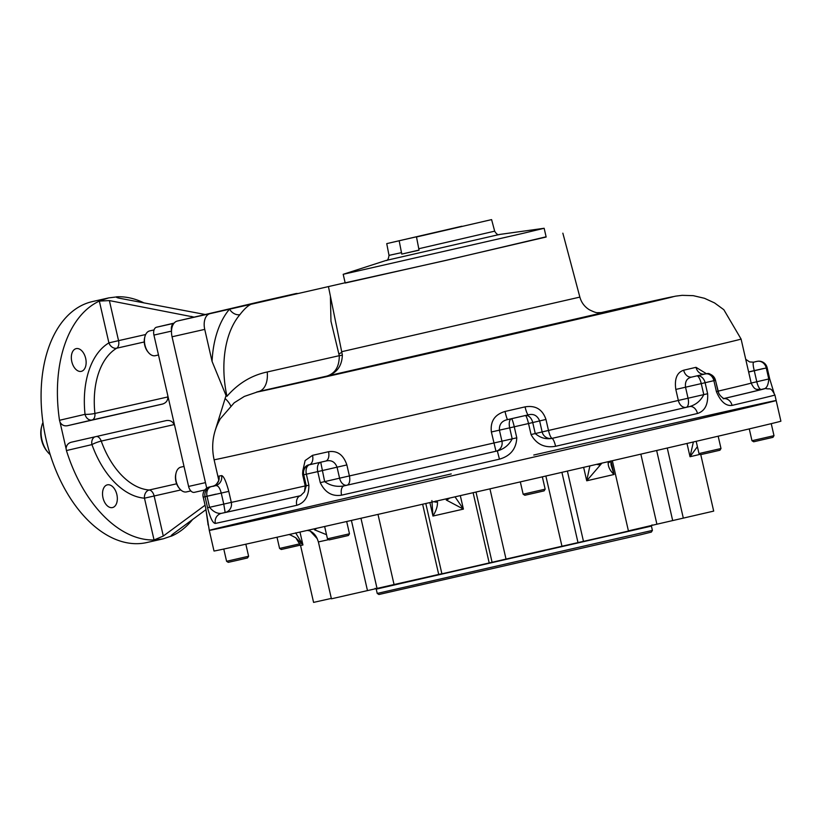 <?xml version="1.0" encoding="UTF-8"?>
<svg xmlns="http://www.w3.org/2000/svg" width="822" height="822" viewBox="0 0 822 822"><rect width="100%" height="100%" fill="white"/><g stroke="black" fill="none" stroke-linecap="round" stroke-linejoin="round"><path stroke-width="1.23" d="M461.841 226.245L386.741 243.62L461.872 226.369M416.497 236.983L491.597 219.608L416.497 236.983L419.056 250.186L401.763 254.101L399.194 240.887M523.224 233.294L544.072 228.28L499.571 234.455L386.032 260.461L343.195 274.301L523.224 233.294M343.195 274.301L345.199 283.035L445.76 260.379L546.157 237.013L544.154 228.28M419.056 250.063L401.763 254.101M186.543 491.895A12.7 7.768 -102.7 0 1 186.512 491.905A12.7 7.768 -102.7 0 1 179.628 488.7A12.7 7.768 -102.7 0 1 176.072 472.979A12.7 7.768 -102.7 0 1 180.871 467.132A12.7 7.768 -102.7 0 1 180.902 467.122L184.015 466.423M179.628 488.7L178.99 487.929A11.292 6.905 -102.7 0 1 175.836 473.945L176.072 472.979M158.492 354.97L155.317 355.69A12.7 7.768 -102.7 0 1 148.433 352.494A12.7 7.768 -102.7 0 1 144.949 345.065A12.7 7.768 -102.7 0 1 144.877 336.763A12.7 7.768 -102.7 0 1 149.707 330.906L154.053 329.93M148.433 352.494L147.796 351.713A11.292 6.905 -102.7 0 1 144.631 337.739L144.877 336.763M751.976 440.715L753.671 441.774L772.937 437.355L773.995 435.67L751.976 440.715L749.274 428.899M698.988 453.569L700.673 454.628L710.311 452.46L719.938 450.22L720.997 448.524L698.988 453.569L696.183 441.322M523.152 494.207L524.837 495.265L534.475 493.097L544.102 490.857L545.161 489.162L523.152 494.207L520.326 481.898M327.475 538.831L329.16 539.89L338.808 537.722L348.425 535.482L349.484 533.786L327.475 538.831L324.649 526.501M226.584 561.292L228.269 562.351L237.918 560.183L247.535 557.943L248.604 556.247L226.584 561.292L223.779 549.045M300.04 543.774L279.583 548.438L277.014 537.239M300.451 545.109L281.268 549.497L279.583 548.438M377.226 593.433L652.411 530.406L651.353 532.101L640.893 534.69L378.911 594.501L377.226 593.443L376.24 589.127L651.425 526.101L652.411 530.406M656.644 450.497L672.684 520.573L713.691 511.109L700.755 454.617M672.684 520.573L656.901 524.21L640.852 454.155M628.409 530.878A165.859 0.575 -12.9 0 0 656.901 524.21M561.909 472.342L578 542.602L610.582 535.214L628.45 531.033L612.349 460.731M578 542.602L561.96 546.25L545.87 476.03M425.796 503.516L441.897 573.828L506.023 559.083A165.859 0.575 -12.9 0 0 561.96 546.25M441.866 573.725L438.701 574.434L422.631 504.235M328.738 539.622L318.391 541.924L331.42 598.817L394.057 584.534A165.859 0.575 -12.9 0 0 438.701 574.434M295.766 537.752L290.043 534.803A7.059 1.665 -76.6 0 0 290.145 534.814L295.766 537.752L300.554 545.5L313.583 602.392L331.328 598.416M589.877 465.91L586.723 480.798L614.065 474.479L610.993 461.05M601.909 463.135L586.723 480.798L583.641 467.348M600.245 464.666A7.059 5.538 -146.4 0 1 596.721 464.338M455.028 496.837L463.403 509.106L446.254 500.012A7.059 6.165 -42 0 0 449.521 498.101M309.997 530.837L317.21 538.657C315.494 534.803 312.905 532.183 309.432 530.786L309.432 530.786A7.059 3.175 105.7 0 0 309.997 530.837L307.418 530.396M288.851 534.577L290.043 534.803A7.059 1.665 -76.6 0 1 289.642 534.392M295.786 537.773L302.938 544.986L299.979 532.07M295.663 532.841L302.938 544.986L300.554 545.5M693.378 441.979L690.028 456.724L700.2 454.33M697.405 446.654L690.028 456.724L686.997 443.459M610.797 460.916L611.095 465.047L614.065 474.479C610.099 470.8 608.126 466.927 608.146 462.848A7.059 5.538 33.6 0 0 610.654 461.121M431.899 500.577L432.968 516.041L463.403 509.106L460.31 495.635M435.979 500.947L437.458 502.016C437.705 506.033 436.205 510.709 432.968 516.041L429.885 502.581M437.458 502.016A7.059 6.165 138 0 1 433.954 501.656M326.519 534.69L314.528 529.82A7.059 3.175 -74.3 0 0 316.357 528.371M451.227 473.934A290.783 1.017 -12.9 0 0 209.281 530.375A290.783 1.017 -12.9 0 0 319.573 505.941A290.783 1.017 -12.9 0 0 617.846 437.736A290.783 1.017 -12.9 0 0 776.173 400.54A290.783 1.017 -12.9 0 0 533.776 455.028M776.173 400.54A290.783 1.017 -12.9 0 1 492.953 466.444A290.783 1.017 -12.9 0 1 209.281 530.375L214.008 551.017A290.783 1.017 -12.9 0 0 324.3 526.573A290.783 1.017 -12.9 0 0 622.583 458.368A290.783 1.017 -12.9 0 0 780.9 421.183L774.91 395.033A290.783 1.017 167.1 0 1 732.042 405.4C725.867 406.222 720.658 401.65 716.414 391.673L713.886 380.668A290.783 1.017 -12.9 0 1 705.112 382.713L707.629 393.728C708.235 404.527 704.855 411.123 697.467 413.487A290.783 1.017 167.1 0 1 555.59 446.284C544.585 448.185 536.396 444.27 531.043 434.54L528.515 423.536A290.783 1.017 -12.9 0 1 514.264 426.803L516.781 437.807C516.237 448.874 510.452 455.994 499.457 459.159A290.783 1.017 167.1 0 1 341.582 495.163C332.098 496.683 324.998 492.512 320.272 482.627L317.754 471.612A290.783 1.017 -12.9 0 1 306.37 474.191L308.897 485.196C308.897 496.128 304.859 502.828 296.773 505.304A290.783 1.017 167.1 0 1 215.364 523.419C212.888 523.326 210.288 518.096 207.576 507.749L205.048 496.745A290.783 1.017 -12.9 0 1 203.209 497.115L205.736 508.119L208.13 524.878A290.783 1.017 167.1 0 1 208.017 524.868A290.783 1.017 167.1 0 1 208.172 524.806M499.457 459.159L497.331 450.929C504.112 448.997 509.065 444.969 512.198 438.856L493.888 442.986A270.315 0.945 167.1 0 1 349.391 475.938L346.863 464.933C343.452 454.823 337.339 450.415 328.533 451.72A8.467 4.922 -102.8 0 1 325.635 461.091A278.792 0.976 -12.9 0 1 309.123 464.831L309.688 464.718A8.467 8.056 77.7 0 0 303.729 474.777L302.712 474.993C301.828 466.536 309.185 464.42 308.908 464.882L309.123 464.831A8.467 5.435 77.3 0 0 312.524 455.337L305.126 460.567L302.743 471.068M505.016 411.473C494.721 414.504 490.169 421.337 491.371 431.982L499.406 430.163C499.098 424.327 501.852 420.802 507.647 419.59A8.467 0.75 77.1 0 1 505.016 411.473A270.315 0.945 -12.9 0 0 525.073 406.869A8.467 1.397 -102.9 0 0 528.33 414.843C533.591 413.497 537.352 415.531 539.633 420.926L542.15 431.94L535.266 433.564C540.218 437.838 545.736 439.451 551.829 438.424A8.467 1.911 77.1 0 1 555.59 446.284M697.467 413.487A8.467 6.155 76.9 0 0 689.576 406.582C696.039 404.701 700.776 400.715 703.786 394.611L678.345 400.448A270.315 0.945 167.1 0 1 548.49 430.461L545.962 419.446C542.51 409.356 535.543 405.154 525.073 406.869M683.668 370.219C676.958 372.448 674.338 378.86 675.818 389.433L685.527 387.203C684.87 381.449 686.997 378.058 691.888 377.041A8.467 6.494 76.9 0 1 683.668 370.219A270.315 0.945 -12.9 0 0 696.018 367.321A8.467 6.895 -103.2 0 0 704.629 374.061L704.269 374.133M706.447 373.733L696.018 367.321M305.219 485.925A270.315 0.945 167.1 0 1 231.301 502.386L228.783 491.371C226.029 481.106 223.605 475.846 221.529 475.599A8.467 8.354 -101.7 0 1 215.282 485.72A278.792 0.976 -12.9 0 1 212.621 486.254L209.538 486.973A8.467 7.542 -103.3 0 0 209.476 486.984L212.621 486.254A8.467 8.436 79.3 0 0 218.95 476.113L218.909 479.205M215.272 430.225L226.05 395.526L212.076 361.433L204.74 329.386L172.055 336.784A14.118 8.631 -102.7 0 1 177.305 321.053L263.05 301.006A14.118 8.631 -102.7 0 1 263.081 301.006A14.118 8.631 -102.7 0 1 263.122 300.996M206.733 488.186L172.055 336.784M546.106 236.808L445.771 260.44L345.148 282.83M328.502 286.868L342.363 354.991C341.942 366.088 336.763 373.126 326.837 376.096L603.43 312.586M342.363 354.991A8.467 0.853 -2.4 0 1 339.281 355.679L330.968 321.227L330.423 297.05M345.137 282.768L209.99 313.665A14.118 8.631 77.3 0 0 204.74 329.386M212.076 361.433A94.571 57.838 77.3 0 1 229.564 309.082A8.467 6.093 -139.7 0 0 239.911 314.641C244.915 308.127 249.23 304.459 252.857 303.637L295.725 293.618L263.05 301.006M226.05 395.526L226.944 396.307C238.175 383.401 251.594 375.284 267.212 371.986A21.177 12.947 77.3 0 1 258.653 391.519L244.35 396.42L234.219 402.78L220.337 418.758C213.062 431.632 210.987 445.298 214.1 459.755A270.315 0.945 -12.9 0 0 477.808 400.335A270.315 0.945 -12.9 0 0 741.095 339.065L723.833 309.709L714.544 302.917L704.485 298.294L693.265 295.663L682.157 295.334L675.643 296.146L600.183 312.822A213.854 0.75 -12.9 0 1 538.677 328.214A213.854 0.75 -12.9 0 1 258.653 391.519L326.837 376.096C335.171 373.486 339.311 366.674 339.281 355.679L267.212 371.986M297.605 293.516A14.118 8.631 77.3 0 0 295.766 293.608A14.118 8.631 77.3 0 0 295.725 293.618M230.684 405.811A21.177 9.915 30.1 0 0 225.197 398.567M205.736 508.119L203.209 497.115A8.467 8.425 79.1 0 1 209.538 486.973A282.316 0.986 -12.9 0 0 211.316 486.614A8.467 6.329 77.3 0 0 207.041 496.303L209.559 507.318C213.391 511.859 217.378 513.863 221.519 513.318A8.467 8.251 78 0 0 215.364 523.419M228.783 491.371L205.048 496.745A8.467 8.374 78.4 0 1 211.316 486.614L215.282 485.72C217.789 485.042 219.772 487.487 221.241 493.077L223.759 504.092L207.576 507.749M748.657 372.058L754.277 370.743C752.901 365.153 752.788 362.276 753.928 362.101A8.467 8.436 -100.7 0 1 753.599 362.173A8.467 8.436 -100.7 0 1 753.589 362.173A8.467 8.436 -100.7 0 1 753.147 362.245M774.91 395.033C770.317 386.299 770.183 389.834 765.714 388.498A8.467 8.467 -95.6 0 1 765.714 388.498A8.467 8.467 -95.6 0 0 764.655 388.662C766.977 387.717 768.354 384.49 768.776 378.973L751.174 383.062M718.027 391.282L715.5 380.278L713.886 380.668A8.467 6.833 76.8 0 0 705.338 373.918L704.629 374.061A278.792 0.976 -12.9 0 1 691.888 377.041L696.809 375.911A282.316 0.986 -12.9 0 0 705.338 373.918A8.467 8.456 73.7 0 1 715.469 380.288L718.757 393.286L718.027 391.282L716.414 391.673M308.897 485.196L305.239 485.997L304.448 491.875L306.257 485.792L303.729 474.777L306.37 474.191A8.467 5.343 77.3 0 1 309.688 464.718A282.316 0.986 -12.9 0 0 320.734 462.221L324.659 481.62C330.382 485.73 336.845 487.148 344.058 485.884A8.467 4.48 77.2 0 0 341.582 495.163M346.863 464.933L317.754 471.612A8.467 5.004 77.2 0 1 320.734 462.221L325.635 461.091C331.143 459.714 334.944 461.738 337.051 467.184L339.578 478.188L320.272 482.627M296.773 505.304A8.467 5.826 77.3 0 1 300.544 495.728L304.459 491.875M207.945 522.35A8.467 8.467 84.4 0 0 208.13 524.878M545.962 419.446L528.515 423.536A8.467 1.284 77.1 0 0 525.361 415.531L528.33 414.843A278.792 0.976 -12.9 0 1 507.647 419.59L511.531 418.717A282.316 0.986 -12.9 0 0 525.361 415.531A8.467 5.62 76.9 0 1 532.738 422.559L535.266 433.564L531.043 434.54M723.75 398.629A8.467 7.182 76.8 0 1 732.042 405.4M562.854 233.191L579.859 297.102L341.942 351.641A8.467 2.24 -12.9 0 1 339.024 353.861M194.362 492.337L204.781 489.984L194.372 492.337A7.059 4.316 -102.7 0 1 194.362 492.337A7.059 4.316 -102.7 0 1 188.598 486.439L174.737 425.899C173.257 421.737 170.431 419.97 166.25 420.587L71.36 442.205C68.185 443.068 66.418 445.185 66.068 448.555L66.438 450.559A123.516 75.532 -102.7 0 0 154.053 539.972L144.477 498.183A81.162 49.639 -102.7 0 1 91.961 444.599L66.438 450.559M174.737 425.899L153.93 335.088A7.059 4.316 -102.7 0 1 156.56 327.218L174.1 323.118M171.521 330.536A7.059 4.316 -102.7 0 1 173.935 323.313L156.56 327.218M76.138 348.641A11.642 7.121 -102.7 0 1 76.169 348.631A11.642 7.121 -102.7 0 1 85.683 358.423A11.642 7.121 -102.7 0 1 81.306 371.349A11.642 7.121 -102.7 0 1 71.791 361.588A11.642 7.121 -102.7 0 1 76.138 348.641M107.333 484.846A11.642 7.121 -102.7 0 1 107.363 484.846A11.642 7.121 -102.7 0 1 116.878 494.628A11.642 7.121 -102.7 0 1 112.501 507.564A11.642 7.121 -102.7 0 1 102.986 497.793A11.642 7.121 -102.7 0 1 107.333 484.846M192.584 519.514A123.516 75.532 -102.7 0 1 172.538 535.646L163.188 538.842L146.85 542.53A123.516 75.532 -102.7 0 1 45.991 438.989A123.516 75.532 -102.7 0 1 92.023 301.674A123.516 75.532 -102.7 0 1 92.352 301.592L108.689 297.903L117.834 296.763A123.516 75.532 -102.7 0 1 144.138 302.979M206.014 509.609L173.391 533.683C171.192 535.338 170.606 536.149 171.613 536.108L171.11 535.985M176.648 483.798L149.183 490.015A7.059 4.316 77.3 0 1 154.125 495.974L163.301 536.047L154.053 539.972M163.301 536.047L205.027 505.242M163.188 538.842L155.543 539.869M205.274 314.518L119.467 298.232C116.765 297.687 115.871 297.194 116.796 296.763L116.395 297.122M163.116 403.9L92.054 419.97A7.059 5.579 76.8 0 1 85.036 414.319A7.059 1.048 173.9 0 0 94.91 413.445A7.059 4.316 -102.7 0 1 92.054 419.97L67.579 425.693C64.352 426.299 61.835 425.149 60.047 422.261L59.503 420.289A123.516 75.532 -102.7 0 1 99.339 301.088L109.377 300.585L194.136 317.117M100.726 300.523L108.689 297.903M167.801 395.629C168.284 399.995 166.506 402.821 162.468 404.075L162.509 404.064M67.579 425.693L162.55 404.064M66.068 448.555L60.047 422.261M50.224 454.669A21.177 12.947 -102.7 0 1 47.717 452.1L46.762 450.939A19.06 11.652 -102.7 0 1 41.532 439.811A19.06 11.652 -102.7 0 1 41.419 427.348L41.788 425.888A21.177 12.947 -102.7 0 1 42.95 422.498M47.717 452.1A21.177 12.947 -102.7 0 1 41.901 439.739A21.177 12.947 -102.7 0 1 41.788 425.888M401.619 252.611L389.012 255.375C388.457 259.136 387.46 260.831 386.032 260.461M499.571 234.455C498.173 235.328 496.539 234.239 494.669 231.167L418.912 248.696M360.961 518.271L377.031 588.429M394.057 584.534L377.997 514.397M476 492.049L492.09 562.31M506.023 559.083L489.943 488.854M683.318 518.148L667.259 448.041M583.476 541.379L567.386 471.088M489.213 563.008L473.112 492.707M367.485 590.638L351.405 520.439M312.524 455.337A270.315 0.945 -12.9 0 0 328.533 451.72M516.781 437.807L512.198 438.856L509.681 427.851L514.264 426.803A8.467 0.863 77.1 0 0 511.531 418.717A8.467 3.843 77.2 0 0 509.681 427.851L499.406 430.163L501.934 441.167A8.467 8.056 -102.3 0 1 495.974 451.227A278.792 0.976 167.1 0 1 346.946 485.216L344.058 485.884A282.316 0.986 167.1 0 0 497.331 450.929L495.974 451.227L491.371 431.982M707.629 393.728L703.786 394.611L701.258 383.607L705.112 382.713A8.467 6.566 76.9 0 0 696.809 375.911A8.467 2.62 77 0 1 701.258 383.607L685.527 387.203L688.045 398.218A8.467 3.833 -102.8 0 1 686.206 407.352A278.792 0.976 167.1 0 1 552.281 438.311L551.829 438.424A282.316 0.986 167.1 0 0 689.576 406.582L686.206 407.352A8.467 6.124 -103.1 0 1 678.345 400.448L675.818 389.433M723.689 398.608A282.316 0.986 167.1 0 0 764.655 388.662L761.254 389.453A8.467 8.467 85.8 0 1 759.98 389.638A8.467 8.467 0 0 1 759.908 389.649A8.467 8.467 85.8 0 0 759.98 389.638C756.959 388.529 755.295 391.642 751.174 383.093A270.315 0.945 167.1 0 1 717.996 391.159M218.95 476.113A270.315 0.945 -12.9 0 0 221.529 475.599M239.911 314.641A86.105 52.659 77.3 0 0 226.944 396.307M209.99 313.665L177.305 321.053M300.842 495.635A278.792 0.976 167.1 0 1 225.156 512.486L223.759 504.092L231.301 502.386A8.467 8.241 -102.1 0 1 225.156 512.486L221.519 513.318A282.316 0.986 167.1 0 0 300.544 495.728L300.636 495.707M216.052 494.125L205.038 496.673M753.342 362.214A278.792 0.976 -12.9 0 1 753.928 362.101L757.011 361.382A8.467 7.542 76.7 0 1 766.258 367.968L754.277 370.743L756.795 381.757A8.467 2.62 -103 0 0 761.254 389.453A278.792 0.976 167.1 0 1 723.658 398.588M769.68 378.757L767.152 367.742L766.258 367.968L768.776 378.973L769.68 378.757L774.026 393.039M763.289 368.564L749.089 371.791M757.011 361.382A282.316 0.986 -12.9 0 0 755.223 361.742L755.254 361.731A8.467 6.329 -102.7 0 1 755.284 361.721A8.467 6.329 -102.7 0 0 755.223 361.742A8.467 8.374 -101.6 0 1 755.408 361.701L757.288 361.32A8.467 8.425 -100.9 0 0 757.011 361.382M548.49 430.461A8.467 1.952 -102.9 0 0 552.281 438.311A8.467 8.456 -106.2 0 1 542.15 431.94L548.49 430.461M349.391 475.938A8.467 4.449 -102.8 0 1 346.946 485.216A8.467 5.62 -103.1 0 1 339.578 478.188L349.391 475.938M188.598 486.439L205.459 482.627M153.93 335.088L171.5 331.112M180.799 489.943L144.477 498.183A7.059 5.487 -85.5 0 1 149.183 490.015A74.103 45.323 -102.7 0 1 101.24 441.085A7.059 1.089 -19.7 0 0 91.961 444.599A7.059 5.579 -103.2 0 1 94.777 436.872M174.285 424.563L101.24 441.085A7.059 4.316 77.3 0 0 96.729 436.431M109.377 300.585L118.553 340.657L145.669 334.523M144.261 341.973L116.703 348.209A7.059 4.316 -102.7 0 0 118.553 340.657L108.905 342.877A7.059 5.477 -120.8 0 0 116.703 348.209A74.103 45.323 -102.7 0 0 94.91 413.445L167.976 396.913M59.503 420.289L85.036 414.319A81.162 49.639 -102.7 0 1 108.905 342.877L99.339 301.088M172.291 534.547L172.538 535.646M117.834 296.763L118.091 297.924M191.752 316.439L192.019 317.611M386.741 243.62L389.012 255.375M491.597 219.608L494.669 231.167M186.512 491.905L190.858 490.919M773.995 435.67L771.242 423.659M720.997 448.524L718.171 436.194M545.161 489.162L542.335 476.842M349.484 533.786L346.678 521.508M248.604 556.247L245.84 544.205M376.24 589.127L375.161 588.316M652.052 524.898L651.425 526.101M307.284 530.426L309.432 530.786M318.391 541.924L317.21 538.657M751.174 383.093L741.095 339.065M218.765 480.14L214.1 459.755M209.281 530.375L207.894 521.775M579.859 297.102C581.37 302.506 584.504 306.709 589.24 309.699C593.792 311.959 596.638 312.956 597.769 312.679L603.687 312.545M263.081 301.006L295.766 293.608M212.631 486.254C215.539 487.014 219.741 479.647 218.919 478.836L219.012 479.627M745.729 359.296L749.613 361.937L753.589 362.173M715.5 380.278C712.232 374.945 709.345 372.756 706.869 373.702L704.67 374.051M302.712 474.993L305.239 485.997M205.695 508.13L207.997 522.021M209.476 486.984A8.467 8.467 0 0 0 203.168 497.125M718.757 393.286C719.671 395.177 721.397 396.985 723.935 398.701L723.134 398.742M767.152 367.742A8.467 8.467 0 0 0 757.288 361.32"/></g></svg>
